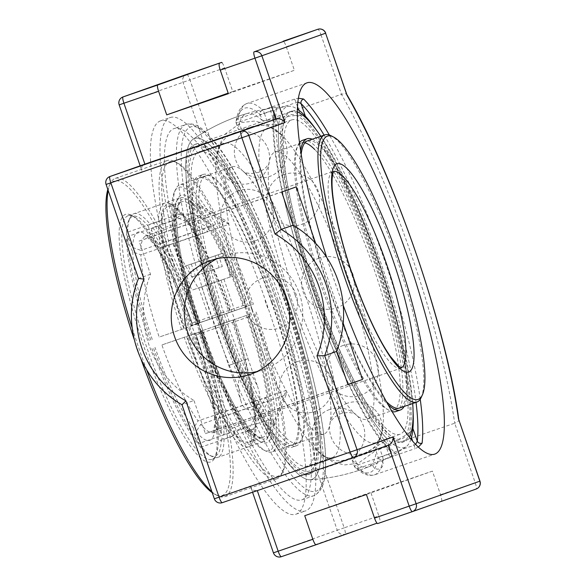 <?xml version="1.0" encoding="UTF-8"?>
<svg xmlns="http://www.w3.org/2000/svg" width="586" height="586" viewBox="0 0 586 586"><rect width="100%" height="100%" fill="white"/><g stroke="black" fill="none" stroke-linecap="round" stroke-linejoin="round"><path stroke-width="0.44" stroke-dasharray="2.93 2.2" d="M170.182 117.53A208.008 40.756 -109 0 1 170.248 117.508A208.008 40.756 -109 0 1 276.445 300.955A208.008 40.756 -109 0 1 305.555 510.911A208.008 40.756 -109 0 1 199.423 327.64A208.008 40.756 -109 0 1 170.182 117.53M160.549 120.848A208.008 40.756 71 0 0 189.783 330.951A208.008 40.756 71 0 0 295.923 514.222A208.008 40.756 71 0 0 266.813 304.266A208.008 40.756 71 0 0 160.615 120.819A208.008 40.756 71 0 0 160.549 120.848M201.643 327.054A196.325 38.471 -109 0 1 174.049 128.561A196.325 38.471 -109 0 1 274.167 301.365A196.325 38.471 -109 0 1 301.753 499.858A196.325 38.471 -109 0 1 201.643 327.054M286.613 297.117A180.254 35.321 71 0 0 192.94 139.351A180.254 35.321 71 0 0 219.918 320.396A180.254 35.321 71 0 0 310.009 479.729A180.254 35.321 71 0 0 319.912 464.639A180.254 35.321 71 0 0 286.613 297.117A180.254 35.321 -109 0 1 309.987 479.736A180.254 35.321 -109 0 1 219.918 320.396A180.254 35.321 -109 0 1 192.919 139.365A180.254 35.321 -109 0 1 286.613 297.117M418.316 447.118L414.785 448.73A3.692 0.725 71 0 0 414.104 445.279L378.307 457.6A3.692 3.406 -170.4 0 0 383.098 459.629A3.692 0.725 71 0 0 382.416 456.179L379.882 448.81L376.3 451.769L378.307 457.6A192.633 37.746 -109 0 1 354.34 466.09L357.086 465.152A3.692 0.725 71 0 0 358.669 468.28A3.692 3.413 132.2 0 1 354.34 466.09L352.179 460.025L354.545 457.783L357.086 465.152L388.767 454.253C390.803 453.374 391.411 452.172 390.598 450.649A192.633 37.746 -109 0 1 310.228 289.696A192.633 37.746 -109 0 1 274.329 112.988A3.692 3.355 6.7 0 1 274.087 111.369A3.692 3.355 6.7 0 1 276.387 108.666C276.343 106.828 274.211 106.542 269.992 107.817A3.692 0.725 71 0 0 270.673 111.267L236.239 123.104A3.692 3.406 9.6 0 1 238.304 118.716A3.692 0.725 71 0 0 238.985 122.166L241.52 129.528L238.268 129.213L236.239 123.104A192.633 37.746 -109 0 1 260.206 114.614L264.315 113.193A3.692 0.725 71 0 0 262.733 110.065A3.692 3.413 -47.8 0 0 260.206 114.614L262.213 120.438L266.857 120.562L264.315 113.193L297.922 102.008M415.62 444.459L414.104 445.279L412.742 441.324M297.541 106.769L296.003 102.294A3.692 0.725 71 0 0 294.421 99.166L298.435 98.228M390.855 451.176L386.225 437.954L384.335 441.375L388.767 454.253A3.692 0.725 71 0 0 390.357 457.38C394.466 455.783 395.975 454.26 394.883 452.802A3.692 3.362 135.1 0 1 390.598 450.649L391.411 452.084C343.55 409.658 262.682 174.782 274.087 111.377L274.329 112.988C274.028 111.281 272.805 110.703 270.673 111.267L275.105 124.144L278.702 125.69L274.211 112.417M298.692 110.102L300.435 115.171L302.903 115.288M411.584 430.739L409.673 432.402L411.438 437.537M384.335 441.375A173.998 170.621 70.5 0 1 354.545 457.783M352.333 460.259A186.839 36.61 71 0 0 368.345 466.917A186.839 36.61 71 0 0 376.3 451.769M379.882 448.81A173.998 170.621 -109.5 0 0 409.673 432.402M413.086 411.892A180.254 35.321 71 0 0 315.935 129.433A180.254 35.321 -109 0 1 379.105 265.304A180.254 35.321 -109 0 1 413.086 411.892M274.329 112.988L278.702 125.69A180.254 35.321 71 0 0 312.521 288.883A180.254 35.321 71 0 0 386.225 437.954L390.598 450.649M241.52 129.528A173.998 170.621 70.5 0 1 275.105 124.144M262.213 120.438A186.839 36.61 71 0 0 246.816 113.574A186.839 36.61 71 0 0 238.246 128.927M300.435 115.171A173.998 170.621 -109.5 0 0 266.857 120.562M343.228 305.372A196.325 38.471 -109 0 1 334.599 281.324A196.325 38.471 -109 0 1 326.695 257.386M250.53 485.992L250.815 487.186C252.046 490.057 254.17 491.097 257.195 490.306L222.262 502.671A6.234 6.116 -109.5 0 1 214.454 498.767L250.53 485.992L273.537 552.796A6.234 6.116 -109.5 0 0 281.346 556.7L345.066 534.132A6.234 6.116 70.5 0 1 337.25 530.227L344.187 527.832A6.234 1.223 -109 0 1 345.066 534.132L377.01 523.173M377.692 523.562L476.096 489.068A6.234 1.223 71 0 0 475.217 482.769L454.714 423.209L323.677 468.28C319.934 469.371 317.341 469.364 315.913 468.265A243.131 47.642 71 0 0 204.338 144.215L183 82.252A6.234 6.116 70.5 0 1 186.648 74.407M458.508 419.217C459.431 420.499 458.164 421.825 454.714 423.209A249.365 48.865 71 0 0 341.477 94.339L210.44 139.409C206.814 140.852 204.778 142.457 204.338 144.215M441.412 501.001A6.234 1.223 71 0 0 440.533 494.694L432.417 471.115L370.755 492.328L378.871 515.9A6.234 1.223 -109 0 1 379.75 522.207M222.123 62.827A6.234 1.223 -109 0 1 224.621 67.925L232.737 91.504L228.188 93.115M122.987 96.954A6.234 6.116 -109.5 0 0 119.288 104.813L141.775 170.504C140.984 167.537 141.988 165.435 144.786 164.183M138.494 278.526L138.596 278.46A101.825 99.847 -109.5 0 0 182.063 404.699L181.946 404.714M232.737 91.504L294.399 70.298L286.283 46.719A6.234 1.223 71 0 0 283.104 41.232M325.713 33.168L320.967 34.786L341.477 94.339C345.051 93.306 346.868 93.584 346.934 95.174M214.337 498.811L182.063 404.699L193.959 400.487A101.825 99.847 70.5 0 1 150.492 274.248L139.08 241.095L153.664 235.924L219.962 428.476L205.378 433.647L193.959 400.487M150.492 274.248L138.596 278.46L106.095 184.436M343.191 323.194L315.715 243.388M228.379 93.672L294.399 70.298M304.735 515.702L370.755 492.328M432.417 471.115L366.397 494.496M256.976 371.575A60.263 59.098 -109.5 0 0 263.143 369.825A60.263 59.098 -109.5 0 0 263.641 369.649A60.263 59.098 -109.5 0 0 299.321 293.374A60.263 59.098 -109.5 0 0 223.903 255.87A60.263 59.098 -109.5 0 0 223.405 256.038A60.263 59.098 -109.5 0 0 217.025 258.741M388.225 445.235L257.298 490.621M347.93 384.467L219.962 428.476M347.974 384.599L205.378 433.647M153.664 235.924L296.26 186.883M139.08 241.095L281.676 192.047M251.899 309.664A141.307 27.688 -109 0 1 232.041 166.798A141.307 27.688 -109 0 1 245.109 173.068A141.307 27.688 -109 0 1 304.097 291.176A141.307 27.688 -109 0 1 330.401 421.056A141.307 27.688 -109 0 1 323.955 434.043A141.307 27.688 -109 0 1 251.899 309.664M295.036 294.824A141.307 27.688 71 0 0 354.017 412.932A141.307 27.688 71 0 0 367.092 419.202A141.307 27.688 71 0 0 347.234 276.336A141.307 27.688 71 0 0 275.178 151.957A141.307 27.688 71 0 0 268.732 164.944A141.307 27.688 71 0 0 295.036 294.824M421.129 397.608A141.307 27.688 71 0 0 396.964 259.232A141.307 27.688 71 0 0 331.061 135.747M271.435 420.726A126.693 24.824 -109 0 1 249.38 428.534L249.072 427.897L247.058 427.428A124.613 24.414 71 0 0 262.631 437.486A124.613 24.414 71 0 0 268.732 419.752L271.435 420.726L274.028 426.176A133.623 26.18 -109 0 0 274.006 421.774L285.997 390.444L218.556 413.635A103.905 20.356 71 0 0 200.236 331.361L233.367 319.927A126.759 24.839 -109 0 1 256.023 421.678L254.873 423.978A128.839 25.242 71 0 0 231.829 320.454M248.383 305.951A139.226 27.278 71 0 0 174.503 191.747A139.226 27.278 71 0 0 198.229 327.852A139.226 27.278 71 0 0 263.246 449.755A139.226 27.278 71 0 0 248.383 305.951M271.413 416.324L268.71 415.349A124.613 24.414 71 0 0 246.457 315.429L248.772 314.631A126.693 24.824 -109 0 1 271.413 416.324L274.006 421.774M248.772 314.631L250.054 314.177A133.623 26.18 -109 0 0 247.343 306.317L243.754 307.569A124.613 24.414 71 0 0 199.833 215.318L201.364 212.879L200.053 206.983A133.623 26.18 -109 0 0 197.365 203.525L226.13 220.893L158.681 244.091A103.905 20.356 71 0 0 145.914 235.968A103.905 20.356 71 0 0 140.838 250.405L132.722 247.49L126.495 234.415L127.645 232.115L158.476 221.515L161.179 222.482A126.759 24.839 -109 0 1 172.914 205.217A126.759 24.839 -109 0 1 183.25 214.666L180.928 213.56A128.839 25.242 71 0 0 170.401 203.928A128.839 25.242 71 0 0 164.783 203.115A128.839 25.242 71 0 0 158.476 221.515M198.683 209.422L197.145 211.854A124.613 24.414 71 0 0 181.572 201.804A124.613 24.414 71 0 0 175.47 219.53L176.774 217.926L176.62 217.238A126.693 24.824 -109 0 1 198.683 209.422L197.365 203.525M176.62 217.238L174.027 211.788A133.623 26.18 -109 0 0 174.049 216.19L208.301 231.609L140.86 254.807A103.905 20.356 71 0 0 159.18 337.082L183.858 328.643A126.759 24.839 -109 0 1 161.201 226.885L158.498 225.91A128.839 25.242 71 0 0 181.55 329.442M176.642 221.64L176.796 222.255L175.492 223.933A124.613 24.414 71 0 0 197.746 323.86L199.284 323.333A126.693 24.824 -109 0 1 176.642 221.64L174.049 216.19M199.284 323.333L198.009 323.787A133.623 26.18 -109 0 0 200.712 331.647L161.883 344.942A103.905 20.356 71 0 0 198.053 420.902L193.453 428.205L196.61 442.364L198.925 443.477L229.756 432.871L231.294 430.439A126.759 24.839 -109 0 1 186.568 336.496L184.253 337.294A128.839 25.242 71 0 0 229.756 432.871M201.994 331.193L200.449 331.72A124.613 24.414 71 0 0 244.377 423.971L246.428 424.491L246.699 425.077A126.693 24.824 -109 0 1 201.994 331.193L200.712 331.647M246.699 425.077L248.01 430.981A133.623 26.18 -109 0 0 250.691 434.438L268.176 401.161L200.734 424.359A103.905 20.356 71 0 0 213.502 432.475A103.905 20.356 71 0 0 218.578 418.038L214.681 422.843L215.135 424.931L221.362 438.006L224.064 438.98L254.895 428.373L256.045 426.081A126.759 24.839 -109 0 1 253.701 440.115A126.759 24.839 -109 0 1 233.975 433.896L232.444 436.328A128.839 25.242 71 0 0 248.589 446.781A128.839 25.242 71 0 0 252.515 442.679A128.839 25.242 71 0 0 254.895 428.373M249.38 428.534L250.691 434.438M230.664 312.067L229.119 312.594A128.839 25.242 71 0 0 183.616 217.018L185.938 218.131A126.759 24.839 -109 0 1 230.664 312.067L243.754 307.569M256.023 421.678L255.218 419.994L268.71 415.349M254.873 423.978L224.042 434.578L221.34 433.611L215.113 420.528L214.659 418.69L218.556 413.635M246.457 315.429L233.367 319.927M232.972 320.066A124.613 24.414 -109 0 1 255.218 419.994M233.975 433.896L233.565 432.065L247.058 427.428M232.444 436.328L201.613 446.935L199.291 445.829L196.134 431.662L200.734 424.359M268.732 419.752L255.247 424.396L256.045 426.081M255.247 424.396A124.613 24.414 -109 0 1 249.145 442.122A124.613 24.414 -109 0 1 233.565 432.065M161.201 226.885L162.007 228.569L175.492 223.933M158.498 225.91L127.667 236.517L126.517 238.817L132.744 251.892L140.86 254.807M197.746 323.86L183.858 328.643M184.253 328.497A124.613 24.414 -109 0 1 162.007 228.569M183.25 214.666L183.66 216.498L197.145 211.854M180.928 213.56L150.097 224.167L148.566 226.599L151.723 240.765L152.66 242.699L158.681 244.091M175.47 219.53L161.985 224.174L161.179 222.482M161.985 224.174A124.613 24.414 -109 0 1 168.087 206.44A124.613 24.414 -109 0 1 183.66 216.498M186.568 336.496L200.449 331.72M184.253 337.294L161.883 344.942M244.377 423.971L230.884 428.608L231.294 430.439M230.884 428.608A124.613 24.414 -109 0 1 186.963 336.357M247.343 306.317L197.533 323.501A103.905 20.356 71 0 0 161.37 247.548L155.187 245.966L154.404 244.223L151.247 230.056L152.785 227.624L183.616 217.018M229.119 312.594L197.533 323.501M199.833 215.318L186.341 219.955L185.938 218.131M186.341 219.955A124.613 24.414 -109 0 1 230.269 312.206M274.028 426.176L286.027 394.839L218.578 418.038M250.054 314.177L200.236 331.361M200.991 331.053A128.839 25.242 -109 0 1 224.042 434.578M174.027 211.788L208.279 227.214L140.838 250.405M198.009 323.787L159.18 337.082M150.719 340.041A128.839 25.242 -109 0 1 127.667 236.517M200.053 206.983L228.811 224.35L161.37 247.548M248.01 430.981L265.495 397.704L198.053 420.902M267.685 308.163A103.905 20.356 71 0 0 266.344 304.229A103.905 20.356 71 0 0 264.975 300.303M228.811 224.35A103.905 20.356 71 0 0 226.13 220.893M208.279 227.214A103.905 20.356 71 0 0 208.301 231.609M226.621 313.891A103.905 20.356 71 0 0 229.331 321.751M265.495 397.704A103.905 20.356 71 0 0 268.176 401.161M286.027 394.839A103.905 20.356 71 0 0 285.997 390.444M148.566 226.599A126.759 24.839 71 0 0 128.839 220.373A126.759 24.839 71 0 0 126.495 234.415M127.645 232.115A128.839 25.242 -109 0 1 130.026 217.816A128.839 25.242 -109 0 1 133.952 213.714A128.839 25.242 -109 0 1 150.097 224.167M126.517 238.817A126.759 24.839 71 0 0 149.174 340.569M221.34 433.611A126.759 24.839 71 0 0 198.683 331.852M199.291 445.829A126.759 24.839 71 0 0 209.634 455.278A126.759 24.839 71 0 0 221.362 438.006M224.064 438.98A128.839 25.242 -109 0 1 217.758 457.38A128.839 25.242 -109 0 1 212.139 456.567A128.839 25.242 -109 0 1 201.613 446.935M151.877 348.428A126.759 24.839 71 0 0 196.61 442.364M198.925 443.477A128.839 25.242 -109 0 1 153.422 347.901M195.98 323.992A126.759 24.839 71 0 0 151.247 230.056M152.785 227.624A128.839 25.242 -109 0 1 198.288 323.194M252.061 309.071A141.307 27.688 -109 0 1 271.911 451.938A141.307 27.688 -109 0 1 265.758 451.044A141.307 27.688 -109 0 1 199.775 327.325A141.307 27.688 -109 0 1 175.69 189.19A141.307 27.688 -109 0 1 179.997 184.693A141.307 27.688 -109 0 1 250.669 305.094A141.307 27.688 -109 0 1 252.061 309.071M284.027 298.032A166.241 32.574 -109 0 1 307.386 466.112A166.241 32.574 -109 0 1 222.519 319.502A166.241 32.574 -109 0 1 199.247 151.701A166.241 32.574 -109 0 1 284.027 298.032M378.336 462.618L372.667 465.116L378.336 462.618M410.94 439.214A180.254 35.321 -109 0 1 406.215 446.635A180.254 35.321 -109 0 1 312.419 288.583A180.254 35.321 -109 0 1 289.147 106.271A180.254 35.321 -109 0 1 297.439 109.208M376.52 266.22A166.241 32.574 -109 0 1 399.879 434.299A166.241 32.574 -109 0 1 315.012 287.689A166.241 32.574 -109 0 1 291.747 119.888A166.241 32.574 -109 0 1 376.52 266.22M351.842 274.709A166.241 32.574 -109 0 1 382.79 427.509A166.241 32.574 -109 0 1 375.201 442.789A166.241 32.574 -109 0 1 290.429 296.457A166.241 32.574 -109 0 1 267.07 128.378A166.241 32.574 -109 0 1 282.445 135.762A166.241 32.574 -109 0 1 351.842 274.709M308.705 289.543A166.241 32.574 71 0 0 223.925 143.211A166.241 32.574 71 0 0 216.344 158.498A166.241 32.574 71 0 0 247.292 311.291A166.241 32.574 71 0 0 316.689 450.238A166.241 32.574 71 0 0 332.064 457.622A166.241 32.574 71 0 0 308.705 289.543M304.867 142.838A141.307 27.688 71 0 0 301.372 142.947A141.307 27.688 71 0 0 321.15 285.58A141.307 27.688 71 0 0 393.294 410.193L399.601 408.024A141.307 27.688 71 0 0 388.24 291.462A141.307 27.688 71 0 0 321.091 147.386A141.307 27.688 71 0 0 307.687 140.779L275.178 151.957M301.197 154.125A141.307 27.688 71 0 0 327.464 283.404A141.307 27.688 71 0 0 386.277 401.491M404.142 406.464A143.416 28.099 71 0 0 385.141 280.086A143.416 28.099 71 0 0 320.608 145.489A143.416 28.099 71 0 0 312.228 139.212M300.647 150.58A143.416 28.099 71 0 0 327.069 283.543A143.416 28.099 71 0 0 388.02 404.626M393.294 410.193A141.307 27.688 71 0 0 381.925 293.63A141.307 27.688 71 0 0 314.785 149.562M306.332 123.045A171.39 33.585 71 0 0 321.765 309.503A171.39 33.585 71 0 0 409.343 398.736A171.39 33.585 71 0 0 306.332 123.045M305.599 120.196A174.555 34.2 71 0 0 289.045 112.029A174.555 34.2 71 0 0 313.466 288.217A174.555 34.2 71 0 0 402.582 442.159A174.555 34.2 71 0 0 388.547 298.164A174.555 34.2 71 0 0 305.599 120.196M297.38 111.889A174.555 34.2 71 0 0 291 111.355A174.555 34.2 71 0 0 315.429 287.543A174.555 34.2 71 0 0 404.545 441.485A174.555 34.2 71 0 0 409.248 437.134M412.72 403.512A174.555 34.2 71 0 0 320.798 136.267M395.843 411.548A143.416 28.099 71 0 0 384.306 293.242A143.416 28.099 71 0 0 316.154 147.02A143.416 28.099 71 0 0 302.552 140.31M299.527 142.603A143.416 28.099 71 0 0 322.622 285.074A143.416 28.099 71 0 0 392.049 411.606M271.589 302.354A141.307 27.688 -109 0 1 291.447 445.221A141.307 27.688 -109 0 1 219.303 320.608A141.307 27.688 -109 0 1 199.533 177.976A141.307 27.688 -109 0 1 271.589 302.354M271.977 302.222A143.416 28.099 -109 0 1 292.136 447.221A143.416 28.099 -109 0 1 218.915 320.74A143.416 28.099 -109 0 1 198.844 175.983A143.416 28.099 -109 0 1 271.977 302.222M277.903 300.186A141.307 27.688 -109 0 1 297.754 443.053A141.307 27.688 -109 0 1 225.617 318.432A141.307 27.688 -109 0 1 205.84 175.807A141.307 27.688 -109 0 1 277.903 300.186M284.979 297.695A171.39 33.585 -109 0 1 285.814 454.853A171.39 33.585 -109 0 1 189.168 174.174A171.39 33.585 -109 0 1 284.979 297.695M285.565 297.49A174.555 34.2 -109 0 1 310.089 473.971A174.555 34.2 -109 0 1 220.973 320.029A174.555 34.2 -109 0 1 196.544 143.841A174.555 34.2 -109 0 1 285.565 297.49M283.602 298.164A174.555 34.2 -109 0 1 308.133 474.645A174.555 34.2 -109 0 1 219.018 320.703A174.555 34.2 -109 0 1 194.589 144.515A174.555 34.2 -109 0 1 283.602 298.164M276.431 300.691A143.416 28.099 -109 0 1 296.582 445.69A143.416 28.099 -109 0 1 223.361 319.209A143.416 28.099 -109 0 1 203.291 174.452A143.416 28.099 -109 0 1 276.431 300.691M212.22 492.665A166.241 32.574 71 0 0 214.967 494.35A166.241 32.574 71 0 0 200.2 331.258L202.507 330.46A168.321 32.984 -109 0 1 224.819 496.708A168.321 32.984 -109 0 1 217.479 495.639A168.321 32.984 -109 0 1 211.898 491.713M146.639 369.854A168.321 32.984 -109 0 1 132.143 327.816M108.168 190.472A168.321 32.984 -109 0 1 110.205 183.718A168.321 32.984 -109 0 1 115.332 178.371A168.321 32.984 -109 0 1 199.804 322.6L197.489 323.399A166.241 32.574 71 0 0 109.011 186.282A166.241 32.574 71 0 0 107.831 189.483M134.128 339.257A166.241 32.574 71 0 0 141.153 359.628M202.507 330.46L200.2 331.258M256.082 312.038A166.241 32.574 -109 0 1 283.163 470.895A166.241 32.574 -109 0 1 193.226 329.574A166.241 32.574 -109 0 1 177.206 162.827A166.241 32.574 -109 0 1 253.372 304.178L251.834 304.705A168.321 32.984 71 0 0 174.694 161.538A168.321 32.984 71 0 0 167.362 160.476A168.321 32.984 71 0 0 190.911 330.372A168.321 32.984 71 0 0 276.848 478.813A168.321 32.984 71 0 0 281.976 473.459A168.321 32.984 71 0 0 254.536 312.565M251.834 304.705L199.804 322.6M230.247 276.98L222.753 245.138L212.491 225.251L192.538 213.099L179.975 215.216L172.313 223.295L173.126 243.996L198.2 287.997M198.193 288.004L233.353 275.933L198.193 288.004M234.349 319.546L215.216 326.131L234.349 319.546M197.489 323.399L190.963 325.713L191.812 323.23A128.839 25.242 71 0 0 133.784 216.52A128.839 25.242 71 0 0 128.173 215.707A128.839 25.242 71 0 0 146.2 345.747A128.839 25.242 71 0 0 211.978 459.373A128.839 25.242 71 0 0 215.904 455.271L214.718 457.834A130.912 25.652 -109 0 0 193.673 333.573L195.87 335.016L247.9 317.121L249.548 314.352A130.912 25.652 71 0 1 260.902 441.947A130.912 25.652 71 0 1 199.775 327.325A130.912 25.652 71 0 1 177.463 199.343A130.912 25.652 71 0 1 246.845 306.493L253.372 304.178M247.9 317.121A128.839 25.242 -109 0 1 264.008 441.478A128.839 25.242 -109 0 1 258.389 440.657A128.839 25.242 -109 0 1 198.229 327.852A128.839 25.242 -109 0 1 176.276 201.906A128.839 25.242 -109 0 1 180.202 197.812A128.839 25.242 -109 0 1 243.842 305.335L246.845 306.493L190.963 325.713A130.912 25.652 -109 0 0 131.271 215.23A130.912 25.652 -109 0 0 143.892 346.546A130.912 25.652 -109 0 0 214.718 457.834M234.503 310.705L209.598 319.275L234.503 310.705M215.904 455.271A128.839 25.242 71 0 0 195.87 335.016M243.842 305.335L191.812 323.23M243.63 371.121C235.645 378.724 238.802 392.334 240.831 400.524C242.75 408.252 247.314 411.218 254.529 409.416C259.613 403.813 261.026 397.506 258.778 390.496L257.701 386.76L252.603 376.791L243.63 371.121M223.676 279.266L198.771 287.836L223.676 279.266M192.245 276.907L222.328 266.527L192.245 276.907L188.187 265.121L218.27 254.742L188.187 265.121M200.126 261.026L204.184 272.82M215.165 255.84L219.223 267.626M218.27 254.742L222.328 266.527M206.331 258.829L210.389 270.622M191.292 264.022L195.35 275.808M229.258 365.254L248.068 358.771L229.258 365.254M202.199 286.664L221.01 280.181L202.199 286.664M192.735 289.931L230.994 276.746L192.735 289.931M184.619 266.352L222.878 253.167L184.619 266.352M288.898 296.304A192.633 37.746 71 0 0 181.213 157.473A192.633 37.746 71 0 0 289.843 472.939A192.633 37.746 71 0 0 288.898 296.304M286.158 297.241A196.325 38.471 -109 0 1 313.744 495.734A196.325 38.471 -109 0 1 213.516 322.593A196.325 38.471 -109 0 1 186.04 124.437A196.325 38.471 -109 0 1 286.158 297.241M390.357 457.38L358.669 468.28A196.325 38.471 71 0 0 374.549 474.821A196.325 38.471 71 0 0 383.098 459.629L414.785 448.73M276.387 108.666A196.325 38.471 71 0 0 312.975 288.759A196.325 38.471 71 0 0 394.883 452.802M294.421 99.166L262.733 110.065A196.325 38.471 71 0 0 246.845 103.517A196.325 38.471 71 0 0 238.304 118.716L269.992 107.817M420.235 399.234A196.325 38.471 71 0 0 329.361 135.022M324.109 135.124A192.633 37.746 -109 0 1 416.031 402.377M286.283 46.719L320.967 34.786A6.234 1.223 71 0 0 317.788 29.3M440.533 494.694L479.963 481.143M109.904 176.532A6.234 6.116 -109.5 0 0 106.205 184.4L142.288 171.617M186.758 74.371A6.234 1.223 -109 0 1 189.937 79.857L119.17 104.857M273.42 552.832L337.25 530.227L315.913 468.265M224.621 67.925L189.937 79.857L210.44 139.409A249.365 48.865 -109 0 1 323.677 468.28L344.187 527.832L378.871 515.9M201.364 212.879A126.693 24.824 -109 0 1 246.069 306.771M132.722 247.49A110.139 21.579 -109 0 1 151.723 240.765M401.242 367.876A103.905 20.356 -109 0 1 400.802 368.059A103.905 20.356 -109 0 1 347.754 276.424A103.905 20.356 -109 0 1 333.214 171.552A103.905 20.356 -109 0 1 333.676 171.427M195.607 332.943A110.139 21.579 -109 0 1 215.113 420.528M215.135 424.931A110.139 21.579 -109 0 1 196.134 431.662M193.453 428.205A110.139 21.579 -109 0 1 154.953 347.344M152.243 339.484A110.139 21.579 -109 0 1 132.744 251.892M154.404 244.223A110.139 21.579 -109 0 1 192.904 325.084M295.923 514.222L305.555 510.911M160.615 120.819L170.248 117.508M301.753 499.858L313.744 495.734C324.622 490.541 325.289 476.345 325.677 464.119C325.845 447.484 323.245 426.029 317.883 399.762C311.225 367.569 301.585 333.075 288.971 296.282C266.505 230.73 237.242 169.566 214.952 142.09L202.39 129.147C196.859 124.569 191.41 122.994 186.04 124.437L174.049 128.561M352.179 460.025L354.274 466.112A3.692 3.692 0 0 0 355.284 467.643L361.174 472.199C365.686 475.209 370.147 476.081 374.549 474.821L434.717 454.128M307.013 82.831L246.845 103.517C241.688 105.714 238.341 110.366 236.81 117.486L236.026 121.309A3.692 3.692 0 0 0 236.173 123.126L238.268 129.213M246.816 113.574A187.022 187.022 0 0 0 192.94 139.351M310.009 479.729A187.022 187.022 0 0 0 368.345 466.917M250.815 487.186L252.559 492.255M140.164 165.816L141.775 170.504M250.588 374.271L263.641 369.649M210.359 260.66L223.405 256.038M245.109 173.068L243.549 171.661C244.062 172.357 246.472 173.017 250.779 173.632L258.17 172.533L264.652 168.834C268.007 165.157 269.487 163.172 269.091 162.879L268.732 164.944M330.401 421.056L330.035 423.121C330.013 422.257 331.508 420.257 334.525 417.122L341.03 413.445L348.414 412.376C353.321 413.203 355.709 413.863 355.577 414.339L354.017 412.932M399.601 408.024L367.092 419.202M249.145 442.122L262.631 437.486C261.891 437.874 258.507 438.995 249.072 427.897M202.031 331.178C216.952 372.864 231.756 403.966 246.428 424.491M176.796 222.255C177.91 247.585 185.418 281.273 199.328 323.318M168.087 206.44L181.572 201.804C180.759 201.943 177.36 203.1 176.774 217.926M253.701 440.115L252.515 442.679M172.914 205.217L170.401 203.928M152.66 242.699C147.408 237.242 144.925 235.03 145.218 236.063L333.83 171.193M128.839 220.373L130.026 217.816M164.783 203.115L133.952 213.714M401.505 367.964L212.894 432.834C213.297 433.896 213.89 430.571 214.681 422.843M214.659 418.69C213.685 397.411 207.298 368.843 195.497 332.987M209.634 455.278L212.139 456.567M248.589 446.781L217.758 457.38M155.187 245.966C167.479 263.224 180.012 289.609 192.794 325.127M232.041 166.798L179.997 184.693M323.955 434.043L271.911 451.938M263.246 449.755L265.758 451.044M174.503 191.747L175.69 189.19M309.166 479.773A187.022 187.022 0 0 0 373.787 464.661M381.017 461.35A187.022 187.022 0 0 0 406.904 446.151M289.96 106.227A187.022 187.022 0 0 0 192.23 139.849M291.747 119.888L267.07 128.378M399.879 434.299L375.201 442.789M372.667 465.116A5.281 5.281 0 0 0 379.992 468.668A5.281 5.281 0 0 0 382.094 460.801M223.925 143.211L199.247 151.701M332.064 457.622L307.386 466.112M382.79 427.509L377.596 445.88L373.721 452.07L358.112 463.387L344.187 464.969L332.387 461.68L316.689 450.238M216.344 158.498L221.53 140.12L225.412 133.93L241.022 122.613L254.947 121.038L266.74 124.32L282.445 135.762M251.921 126.737A26.392 26.392 0 0 0 243.593 171.683A26.392 26.392 0 0 0 286.679 156.418A26.392 26.392 0 0 0 251.921 126.737M238.348 190.802A26.392 26.392 0 0 0 230.02 235.748A26.392 26.392 0 0 0 273.105 220.483A26.392 26.392 0 0 0 238.348 190.802M297.205 361.723A26.392 26.392 0 0 0 288.876 406.669A26.392 26.392 0 0 0 331.962 391.411A26.392 26.392 0 0 0 297.205 361.723M347.146 403.293A26.392 26.392 0 0 0 338.818 448.239A26.392 26.392 0 0 0 381.904 432.981A26.392 26.392 0 0 0 347.146 403.293M319.158 258.067A26.392 26.392 0 0 0 310.829 303.013A26.392 26.392 0 0 0 353.922 287.748A26.392 26.392 0 0 0 319.158 258.067M343.162 345.447A26.392 26.392 0 0 0 334.833 390.393A26.392 26.392 0 0 0 377.919 375.135A26.392 26.392 0 0 0 343.162 345.447M329.596 409.511A26.392 26.392 0 0 0 321.26 454.458A26.392 26.392 0 0 0 364.353 439.2A26.392 26.392 0 0 0 329.596 409.511M262.352 278.182A26.392 26.392 0 0 0 254.024 323.128A26.392 26.392 0 0 0 297.109 307.87A26.392 26.392 0 0 0 262.352 278.182M234.363 132.949A26.392 26.392 0 0 0 226.035 177.895A26.392 26.392 0 0 0 269.12 162.637A26.392 26.392 0 0 0 234.363 132.949M284.313 174.525A26.392 26.392 0 0 0 275.977 219.472A26.392 26.392 0 0 0 319.07 204.214A26.392 26.392 0 0 0 284.313 174.525M301.372 142.947L307.687 140.779M402.582 442.159L404.545 441.485M289.045 112.029L291 111.355M205.84 175.807L199.533 177.976M297.754 443.053L291.447 445.221M196.544 143.841L194.589 144.515M310.089 473.971L308.133 474.645M203.291 174.452L198.844 175.983M296.582 445.69L292.136 447.221M214.967 494.35L217.479 495.639M109.011 186.282L110.205 183.718M224.819 496.708L276.848 478.813M115.332 178.371L167.362 160.476M177.206 162.827L174.694 161.538M283.163 470.895L281.976 473.459M258.389 440.657L260.902 441.947M176.276 201.906L177.463 199.343M133.784 216.52L131.271 215.23M211.978 459.373L264.008 441.478M128.173 215.707L180.202 197.812M215.216 326.131L240.831 400.524M234.539 319.48L257.701 386.76M173.126 243.996L189.337 291.088M222.746 245.138L233.353 275.933M198.771 287.836L209.598 319.275M223.918 279.178L234.744 310.617M201.687 286.832L228.745 365.43M221.01 280.181L248.068 358.771M183.579 266.696L191.695 290.275M222.878 253.167L230.994 276.746"/><path stroke-width="0.88" d="M416.031 402.377A192.633 37.746 -109 0 1 417.298 441.199A3.692 3.355 -173.3 0 0 422.096 443.17L418.316 447.118M411.584 430.739L412.925 428.498L417.298 441.199L415.62 444.459M298.435 98.228L303.599 99.027A3.692 3.362 -44.9 0 0 301.028 103.539A192.633 37.746 -109 0 1 324.109 135.124M297.922 102.008L301.028 103.539L305.401 116.233L302.903 115.288M412.925 428.498A180.254 35.321 71 0 0 413.086 411.892A180.254 35.321 -109 0 1 410.94 439.214M297.439 109.208A180.254 35.321 -109 0 1 315.935 129.433A180.254 35.321 71 0 0 305.401 116.233M326.695 257.386A196.325 38.471 -109 0 1 307.013 82.831A196.325 38.471 -109 0 1 394.305 220.556A196.325 38.471 -109 0 1 443.719 435.728A196.325 38.471 -109 0 1 434.717 454.128A196.325 38.471 -109 0 1 343.228 305.372M325.713 33.168A6.234 6.234 0 0 0 317.788 29.3L254.068 51.868A6.234 1.223 71 0 0 254.947 58.168L261.876 55.773A6.234 6.116 -109.5 0 0 254.068 51.868L317.788 29.3A6.234 6.116 70.5 0 1 325.596 33.204L346.802 94.478C393.521 173.778 446.722 328.292 458.831 419.84L479.846 481.187A6.234 6.116 70.5 0 1 476.147 489.054A6.234 6.234 0 0 0 479.963 481.143L416.133 503.748L393.125 436.944C393.316 440.855 391.697 443.617 388.276 445.221L409.196 506.143A6.234 1.223 71 0 0 412.376 511.629A6.234 6.116 -109.5 0 0 412.434 511.615A6.234 6.116 -109.5 0 0 416.133 503.748L374.513 518.075A6.234 1.223 71 0 0 377.692 523.562L412.376 511.637M228.188 93.115L166.717 114.885L158.601 91.306A6.234 1.223 -109 0 1 157.722 85.007L221.435 62.438A6.234 1.223 -109 0 1 221.442 62.438A6.234 1.223 -109 0 1 222.123 62.827M377.01 523.173L316.03 544.768A6.234 1.223 -109 0 1 312.851 539.281L304.735 515.702L366.397 494.496L374.513 518.075M144.786 164.183L275.918 119.075L240.993 131.447A6.234 1.223 71 0 0 241.871 137.747L248.801 135.351A6.234 6.116 -109.5 0 0 240.993 131.447L109.956 176.511A6.234 6.116 -109.5 0 0 109.904 176.532A6.234 6.234 0 0 0 106.095 184.436L110.835 182.817A6.234 1.223 -109 0 1 109.956 176.511L144.889 164.146L123.917 103.239A6.234 1.223 -109 0 1 123.038 96.932A6.234 6.116 -109.5 0 0 122.987 96.954A6.234 6.234 0 0 0 119.17 104.857L158.601 91.306M106.095 184.436L138.494 278.526C119.734 323.597 139.409 380.724 181.946 404.714L214.337 498.811A6.234 6.234 0 0 0 222.262 502.671L222.262 502.671A6.234 1.223 -109 0 1 219.083 497.184L214.337 498.811M182.063 404.699L185.923 400.875A95.591 93.738 70.5 0 1 143.995 279.126L138.596 278.46M316.953 355.812L324.659 355.658A101.825 99.847 -109.5 0 0 281.192 229.419L275.032 234.056A95.591 93.738 70.5 0 1 316.953 355.812L350.113 452.121A6.234 1.223 71 0 0 353.292 457.607L353.292 457.607A6.234 6.116 -109.5 0 0 357.05 449.726L219.083 497.184L185.923 400.875M315.715 243.388L296.26 186.883L281.676 192.047L293.088 225.207L281.192 229.419L248.801 135.351L284.884 122.577C282.606 119.368 279.617 118.204 275.918 119.075L254.947 58.168L220.263 70.1L228.379 93.672L166.717 114.885M219.384 63.793A6.234 1.223 71 0 0 220.263 70.1M346.883 94.654L346.934 95.174A243.131 47.642 -109 0 1 458.508 419.217M293.088 225.207A101.825 99.847 70.5 0 1 336.554 351.446L347.974 384.599L362.558 379.435L343.191 323.194M336.554 351.446L324.659 355.658L357.05 449.726L393.125 436.944M250.097 374.447A60.263 59.098 70.5 0 1 174.679 336.943A60.263 59.098 70.5 0 1 210.359 260.66A60.263 59.098 70.5 0 1 286.18 297.739A60.263 59.098 70.5 0 1 250.588 374.271A60.263 59.098 70.5 0 1 250.097 374.447M217.025 258.741A60.263 59.098 -109.5 0 0 187.82 332.57A60.263 59.098 -109.5 0 0 256.976 371.575M362.558 379.435L347.93 384.467M333.573 137.036L331.061 135.747A141.307 27.688 71 0 0 324.908 134.853A141.307 27.688 71 0 0 344.678 277.486A141.307 27.688 71 0 0 416.822 402.099A141.307 27.688 71 0 0 421.129 397.608L422.316 395.045A139.226 27.278 -109 0 1 346.993 276.687A139.226 27.278 -109 0 1 333.573 137.036A139.226 27.278 -109 0 1 398.509 258.712A139.226 27.278 -109 0 1 422.316 395.045M324.908 134.853L307.687 140.779A141.307 27.688 71 0 0 301.197 154.125M386.277 401.491A141.307 27.688 71 0 0 399.601 408.024L416.822 402.099M312.228 139.212A143.416 28.099 71 0 0 306.998 138.779A143.416 28.099 71 0 0 300.647 150.58M388.02 404.626A143.416 28.099 71 0 0 400.289 410.024A143.416 28.099 71 0 0 404.142 406.464M314.785 149.562A141.307 27.688 71 0 0 304.867 142.838M320.798 136.267A174.555 34.2 71 0 0 307.562 119.522A174.555 34.2 71 0 0 297.38 111.889M409.248 437.134A174.555 34.2 71 0 0 412.72 403.512M306.998 138.779L302.552 140.31A143.416 28.099 71 0 0 299.527 142.603M392.049 411.606A143.416 28.099 71 0 0 395.843 411.548L400.289 410.024M211.898 491.713A168.321 32.984 -109 0 1 146.639 369.854M132.143 327.816A168.321 32.984 -109 0 1 108.168 190.472M107.831 189.483A166.241 32.574 71 0 0 134.128 339.257M141.153 359.628A166.241 32.574 71 0 0 212.22 492.665M297.541 106.769L298.692 110.102M422.096 443.17A196.325 38.471 71 0 0 420.235 399.234M329.361 135.022A196.325 38.471 71 0 0 303.599 99.027M411.438 437.537L412.742 441.324M377.692 523.562L412.376 511.629A6.234 6.234 0 0 0 412.434 511.615L476.147 489.054A6.234 6.116 70.5 0 1 476.096 489.068L412.478 511.593M312.851 539.281L273.42 552.832A6.234 6.234 0 0 0 281.346 556.7L281.346 556.7A6.234 1.223 -109 0 1 278.167 551.214L257.298 490.621M186.751 74.371A6.234 1.223 -109 0 1 186.758 74.371L221.435 62.438L186.758 74.371A6.234 6.234 0 0 0 186.7 74.385A6.234 6.116 70.5 0 1 186.751 74.371L123.038 96.932L157.722 85.007M186.648 74.407A6.234 6.116 70.5 0 1 186.7 74.385L122.987 96.954M281.346 556.7L316.03 544.768L281.346 556.7M353.292 457.607L222.262 502.671L353.292 457.607A6.234 6.234 0 0 0 353.351 457.585L388.276 445.221M143.995 279.126L110.835 182.817L241.871 137.747L275.032 234.056M353.402 457.571L388.225 445.235M284.884 122.577L261.876 55.773L325.596 33.204L346.934 95.174M333.676 171.427A103.905 20.356 -109 0 1 386.203 263.004A103.905 20.356 -109 0 1 401.242 367.876M393.133 260.609A110.139 21.579 71 0 0 331.566 181.235A110.139 21.579 71 0 0 393.675 361.599A110.139 21.579 71 0 0 393.133 260.609M252.559 492.255L273.42 552.832M119.17 104.857L140.164 165.816M144.837 164.161L109.904 176.532M458.787 419.657L479.963 481.143M283.104 41.232L317.788 29.3M401.505 367.964L398.502 366.016L390.232 356.251C381.53 343.711 372.359 325.662 362.719 302.112C352.091 275.72 343.843 249.841 337.968 224.475C333.559 204.807 331.603 189.842 332.094 179.58C332.416 175.199 332.995 172.409 333.83 171.193"/></g></svg>
